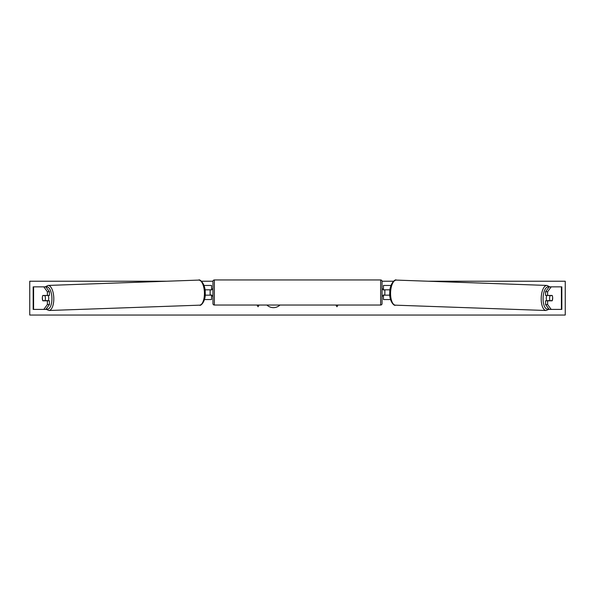 <?xml version="1.0" encoding="UTF-8"?>
<svg xmlns="http://www.w3.org/2000/svg" width="595" height="595" viewBox="0 0 595 595"><rect width="100%" height="100%" fill="white"/><g stroke="black" fill="none" stroke-linecap="round" stroke-linejoin="round"><path stroke-width="0.89" d="M49.43 291.743L47.384 291.743L43.814 286.857L45.852 286.857L49.43 291.743L49.43 295.455L42.84 295.455A3.525 1.488 -90 0 0 42.319 298.132A3.525 1.488 -90 0 0 42.84 300.81L47.384 300.81L47.384 304.528L49.43 304.528L49.43 300.81L47.384 300.81M49.43 304.528L45.852 309.407L33.171 309.407L33.171 286.857L43.814 286.857M47.384 295.455L47.384 291.743M43.814 309.407L47.384 304.528M547.616 295.455L547.616 291.743L551.186 286.857L549.148 286.857L545.57 291.743L545.57 295.455L552.16 295.455A3.525 1.488 -90 0 1 552.681 298.132A3.525 1.488 -90 0 1 552.16 300.81L547.616 300.81L547.616 304.528L545.57 304.528L545.57 300.81L547.616 300.81M545.57 304.528L549.148 309.407L561.829 309.407L561.829 286.857L551.186 286.857M545.57 291.743L547.616 291.743M551.186 309.407L547.616 304.528M390.528 299.545L383.463 299.545L383.463 295.172L389.814 295.172M383.463 289.958L383.463 285.451L390.997 285.451M384.868 289.817L384.868 295.172M389.993 289.817L383.463 289.817M204.472 299.545L211.537 299.545L211.537 295.172L205.186 295.172M211.537 289.958L211.537 285.451L204.003 285.451M210.132 289.817L211.82 289.958L211.82 288.977L212.951 288.977M210.132 289.958L210.132 295.172M205.007 289.817L211.537 289.817M214.356 279.955L214.356 305.042A1.406 1.406 0 0 1 212.951 303.629L212.951 281.368A1.406 1.406 0 0 1 214.356 279.955L380.644 279.955A1.406 1.406 0 0 1 382.049 281.368L382.049 303.629A1.406 1.406 0 0 1 380.644 305.042L380.644 279.955M214.356 305.042L380.644 305.042M212.951 296.02L211.82 296.02L211.82 295.031L210.132 295.031M384.868 289.958L383.18 289.958L383.18 288.977L382.049 288.977L382.049 296.02L383.18 296.02L383.18 295.031L384.868 295.031M382.049 303.629L382.049 296.02M382.049 288.977L382.049 281.368M42.788 295.596L44.856 295.596A3.525 1.488 88 0 1 45.384 298.132A3.525 1.488 88 0 1 44.997 300.668L42.937 300.668A3.525 1.488 88 0 1 42.401 298.132M48.158 295.455A3.525 1.488 88 0 1 48.701 298.013A3.525 1.488 88 0 1 48.195 300.81M47.198 300.81A3.525 1.488 88 0 0 47.295 300.587L44.997 300.668M47.124 295.455A3.525 1.488 88 0 1 47.154 295.514L44.856 295.522M44.856 295.596L47.154 295.514M266.895 305.042A9.505 9.505 0 0 0 279.962 305.042M428.08 281.227L565.25 281.227L565.25 315.045L29.75 315.045L29.75 281.227L166.92 281.227M393.526 281.227L382.042 281.227M212.958 281.227L201.474 281.227M257.055 305.042L258.044 306.752L259.033 305.042M337.945 305.042L336.956 306.752L335.967 305.042M546.842 295.455A3.525 1.488 92 0 0 546.299 298.013A3.525 1.488 92 0 0 546.805 300.81M547.876 295.455A3.525 1.488 92 0 0 547.846 295.514L550.144 295.596A3.525 1.488 92 0 0 549.616 298.132A3.525 1.488 92 0 0 550.003 300.668L552.063 300.668A3.525 1.488 92 0 0 552.599 298.132M547.846 295.514L549.914 295.514A3.525 1.488 92 0 0 549.892 295.455M550.144 295.596L552.212 295.596M550.003 300.668L547.705 300.587A3.525 1.488 92 0 0 547.802 300.81M33.595 309.407L33.595 286.857M561.405 309.407L561.405 286.857M46.321 308.768A11.134 4.701 -92 0 0 51.914 298.013A11.134 4.701 -92 0 0 46.016 287.08M53.788 297.969A12.54 5.296 88 0 1 48.931 310.501L199.563 305.168A12.54 5.296 -92 0 0 204.42 292.636A12.54 5.296 -92 0 0 198.671 280.096L48.046 285.436A12.54 5.296 88 0 1 53.788 297.969M548.679 308.768A11.134 4.701 -88 0 1 543.086 298.013A11.134 4.701 -88 0 1 548.984 287.08M549.765 286.857L546.954 285.436A12.54 5.296 92 0 0 541.212 297.969A12.54 5.296 92 0 0 546.069 310.501L395.437 305.168A12.54 5.296 -88 0 1 390.58 292.636A12.54 5.296 -88 0 1 396.329 280.096C395.296 278.705 389.532 283.897 389.77 292.591C389.041 300.951 394.217 306.395 395.437 305.168M45.979 309.236L48.931 310.501M198.671 280.096C199.704 278.705 205.468 283.897 205.23 292.591C205.959 300.951 200.783 306.395 199.563 305.168M45.235 286.857L48.046 285.436M546.954 285.436L396.329 280.096M549.021 309.236L546.069 310.501"/></g></svg>
